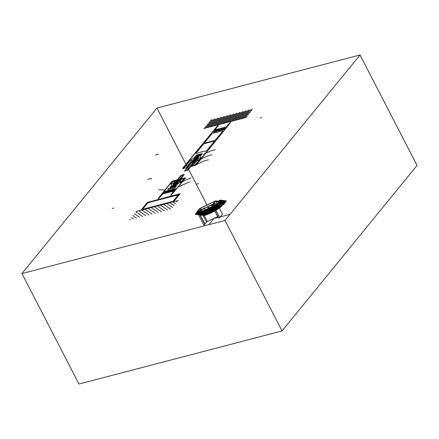 <?xml version="1.0" encoding="UTF-8"?>
<svg xmlns="http://www.w3.org/2000/svg" width="439" height="439" viewBox="0 0 439 439"><rect width="100%" height="100%" fill="white"/><g stroke="black" fill="none" stroke-linecap="round" stroke-linejoin="round"><path stroke-width="0.66" d="M417.05 165.443L360.029 54.968L417.05 165.443L282.036 330.946L78.971 384.032L21.95 273.557L156.964 108.054L207.005 205.002L156.964 108.054L360.029 54.968L225.015 220.471L282.036 330.946L225.015 220.471L21.95 273.557L78.971 384.032M208.98 224.664L213.903 218.37L218.128 217.448M220.213 216.899L230.02 214.336M206.967 214.655L197.698 213.453L198.038 214.117L197.698 213.453L213.853 205.743L197.698 213.453L198.038 214.117L197.835 213.447M197.698 213.453L213.93 205.644L214.194 206.407L213.853 205.743L214.194 206.407L198.038 214.117L214.194 206.407L213.93 205.644L221.24 206.588M196.661 212.564L197.786 213.349L197.023 211.845L197.797 213.343L197.001 211.828L199.74 208.47L215.615 200.892L212.877 204.25L211.549 204.695L212.97 204.135L214.912 201.364L200.486 208.251A1.224 0.384 152.7 0 0 199.641 208.838L201.139 211.752L199.641 208.838L197.577 211.368L198.115 211.291L196.996 211.845L197.802 213.403L213.93 205.644M200.486 208.251L202.066 211.307L200.486 208.251M204.914 224.016L206.484 222.096L201.506 212.46L206.484 222.096A1.224 0.384 152.7 0 1 207.329 221.508L202.428 212.021L207.329 221.508L217.678 216.57M222.458 214.15L215.615 200.892L222.458 214.15L219.719 217.508L218.606 218.013M198.867 212.833L198.071 211.291L211.817 204.667L198.143 211.071L199.015 212.767L198.154 211.132L198.999 212.772L197.835 211.949M199.383 213.475L204.909 224.45M199.366 213.48L204.991 224.384L199.366 213.48M199.235 213.546L204.958 224.548L203.839 225.097L198.165 214.056L203.839 225.097M198.049 211.351L198.823 212.855L198.049 211.351M199.191 213.563L204.892 224.609L199.191 213.563M197.775 213.354L213.892 205.693L197.802 213.403M212.877 204.25L213.661 205.776L212.877 204.25L222.524 205.501M214.029 206.484L219.719 217.508L214.029 206.484M212.805 204.3L213.584 205.809L212.805 204.3M213.952 206.517L219.648 217.557L213.952 206.517M211.779 204.788L212.558 206.297L211.779 204.788M212.926 207.01L218.622 218.046L212.926 207.01M211.593 204.695L212.449 206.352L211.593 204.695M218.523 217.931L212.811 207.065L218.413 217.914M200.168 152.399L196.557 153.425A1.092 0.34 152.7 0 1 196.118 153.118L203.252 144.371A1.092 0.34 152.7 0 1 204.569 143.602L213.788 141.193A1.092 0.34 152.7 0 1 214.227 141.501L207.087 150.248A1.092 0.34 152.7 0 1 205.77 151.016L202.341 151.828A1.366 0.428 -27.3 0 0 202.384 151.603L200.568 152.075A1.366 0.428 -27.3 0 0 200.168 152.399M186.981 167.621L183.7 168.313A1.361 0.423 152.7 0 1 183.151 167.928L217.519 125.795L182.8 168.016A1.8 0.56 -27.3 0 0 183.524 168.527M218.249 125.653L217.546 125.834L183.25 167.874A1.361 0.423 152.7 0 0 183.798 168.258L184.654 167.934L184.879 167.654L184.298 167.605L189.802 160.861A2.179 0.68 152.7 0 1 190.477 160.257L194.323 157.535L196.765 154.967L202.247 153.535L200.7 155.867L200.98 157.513A2.179 0.68 152.7 0 1 200.777 157.991L195.273 164.735L194.038 165.481L194.686 165.415A1.361 0.423 152.7 0 0 196.332 164.455L230.629 122.415L229.921 122.596L225.838 127.266L225.059 127.573L224.461 128.303L225.031 128.254L223.868 129.478L213.316 132.238L215.434 130.087L214.863 130.136L218.298 125.587M191.097 166.546L194.729 165.426A1.361 0.423 -27.3 0 0 196.376 164.471L230.744 122.338L196.727 164.378A1.8 0.56 152.7 0 1 194.554 165.64M215.17 118.788L208.827 122.486M221.377 117.169L205.726 126.289M218.276 117.981L207.279 124.385M240.007 112.296L218.94 124.572M236.901 113.108L215.834 125.384M233.8 113.92L212.728 126.196M230.694 114.733L209.622 127.008M227.589 115.545L206.522 127.82M224.483 116.357L204.173 128.188M243.113 111.484L222.046 123.76M246.219 110.672L225.147 122.947M251.876 110.37L234.464 120.516M252.425 109.053L231.358 121.329M249.325 109.86L228.253 122.141M212.064 119.6L210.38 120.582M203.937 128.495L246.092 117.476M250.323 112.269L237.565 119.704M248.77 114.173L240.671 118.892M247.223 116.072L243.777 118.08M219.681 129.154L219.023 129.96L220.499 129.258L220.444 128.956L219.681 129.154M213.798 132.112L223.391 129.604L225.317 127.239L215.73 129.746L213.798 132.112M214.237 131.574L223.83 129.066M220.877 129.159A1.416 0.444 152.7 0 1 218.671 130.213A1.416 0.444 152.7 0 1 219.659 129A1.416 0.444 152.7 0 1 220.877 129.159M221.053 129.115A1.635 0.51 152.7 0 1 218.507 130.328A1.635 0.51 152.7 0 1 219.643 128.934A1.635 0.51 152.7 0 1 221.053 129.115M225.339 127.195L224.395 128.353L224.96 128.309L223.83 129.489L222.683 129.735L222.803 128.945L220.34 130.399L216.85 131.31L216.833 130.504L214.369 131.963L213.25 132.15L215.944 129.598L225.339 127.195M216.586 130.635L217.552 129.768L216.103 130.317L215.944 130.712L216.586 130.635M217.892 129.939A1.416 0.444 152.7 0 1 215.686 130.992A1.416 0.444 152.7 0 1 216.674 129.785A1.416 0.444 152.7 0 1 217.892 129.939M218.068 129.895A1.635 0.51 152.7 0 1 215.522 131.107A1.635 0.51 152.7 0 1 216.657 129.714A1.635 0.51 152.7 0 1 218.068 129.895M223.259 128.687L221.876 129.11L223.023 128.232L223.561 128.243L223.259 128.687M224.038 128.336A1.635 0.51 152.7 0 1 221.492 129.549A1.635 0.51 152.7 0 1 222.633 128.15A1.635 0.51 152.7 0 1 224.038 128.336M223.863 128.38A1.416 0.444 152.7 0 1 221.657 129.434A1.416 0.444 152.7 0 1 222.644 128.221A1.416 0.444 152.7 0 1 223.863 128.38M217.267 132.177L218.309 132.079A1.366 0.428 -27.3 0 0 218.715 131.755L222.326 130.729A1.092 0.34 152.7 0 1 222.765 131.036L215.631 139.783A1.092 0.34 152.7 0 1 214.314 140.551L205.095 142.96A1.092 0.34 152.7 0 1 204.656 142.653L211.79 133.906A1.092 0.34 152.7 0 1 213.107 133.138L216.542 132.326A1.366 0.428 -27.3 0 0 216.498 132.551L217.267 132.177M178.19 195.053L176.209 195.564L177.252 194.669L179.353 194.17L173.268 201.633L180.199 193.687L173.948 201.347L173.092 201.847L141.473 210.111L141.188 209.913L147.444 202.247L141.649 209.897L147.899 202.341L149.946 201.808L149.847 202.302L147.696 203.027L142.67 209.293L172.95 201.375L178.196 195.048M170.145 202.615L144.42 209.343M176.621 183.584L180.55 178.766M184.298 174.53L183.952 174.437L184.336 174.541L179.897 179.979M174.426 184.161L178.355 179.342M174.865 184.045L178.794 179.227M176.182 183.7L180.111 178.882M180.863 175.457L183.952 174.437L180.824 175.463L176.385 180.901M181.203 175.43L173.987 184.276M182.981 174.947L175.743 183.815M196.59 160.85L208.371 155.708L211.883 154.791M198.768 158.474L193.445 164.998L191.832 165.624L198.966 156.882L197.226 157.436L198.79 157.03L197.44 157.25L197.841 156.685L199.75 155.85L200.552 154.874L199.789 155.038L200.124 154.561L201.781 154.341L200.607 155.796L200.93 157.25L198.768 158.474M191.02 159.977L191.887 160.273L186.564 166.798L187.755 166.694L194.889 157.947L196.59 157.436L196.996 156.871L195.821 156.877L197.918 155.137L195.81 155.905L194.609 157.365L191.097 159.823M186.734 170.343L197.27 157.425M194.219 162.013L198.148 157.2M193.78 162.128L197.709 157.316M192.463 162.474L196.392 157.656M192.024 162.589L195.953 157.771M185 170.776L195.514 157.886M188.062 166.315L194.642 158.249M192.139 165.251L198.719 157.184M199.657 154.907L197.918 155.362M199.449 155.165L197.704 155.62M200.376 154.023L198.796 155.966L197.16 156.493L198.637 154.479M198.818 155.944L197.073 156.399M199.026 155.68L197.281 156.136M199.235 155.422L197.495 155.878M197.298 157.42L196.343 157.667M200.08 154.391L198.335 154.846M199.866 154.649L198.126 155.104M200.288 154.133L198.549 154.588M200.316 154.956L196.804 155.872L196.365 156.41L199.877 155.494L200.316 154.956M196.694 156.01L197.023 156.24M196.831 155.867L197.259 156.163M197.084 155.801L197.385 156.015M197.045 156.498L198.708 154.462M203.394 154.341L211.757 150.572L215.275 149.655M199.339 155.093L198.022 155.439M199.553 154.835L198.23 155.181M198.708 155.867L197.391 156.213M198.922 155.609L197.599 155.955L198.922 155.609M199.13 155.351L197.808 155.697M199.975 154.319L198.653 154.665M199.761 154.577L198.439 154.923M198.647 156.081L200.31 154.045M199.789 155.093L199.251 155.406M200.036 155.027L199.125 155.56M200.288 154.962L199.004 155.708M200.206 155.088L199.218 155.664M200.085 155.241L199.465 155.598M187.914 170.102L187.173 170.486L187.991 170.063L194.647 161.903M184.528 170.958L187.173 170.486L184.479 170.98L191.135 162.82M196.798 164.405L204.986 160.69L208.498 159.774M175.518 188.715L173.4 190.866L173.97 190.817L170.584 195.3L171.287 195.119L184.83 178.519A1.361 0.423 152.7 0 0 184.281 178.135L180.621 179.359L183.661 178.772L182.262 180.654A2.179 0.68 152.7 0 1 181.587 181.252L177.74 183.974L175.507 186.284L170.025 187.716L171.364 185.642L171.084 183.996A2.179 0.68 152.7 0 1 171.287 183.518L173.032 181.548L176.5 180.434L176.708 180.111L173.394 180.978A1.361 0.423 152.7 0 0 171.748 181.938L158.21 198.538L158.913 198.351L162.995 193.687L163.774 193.379L164.373 192.65L163.802 192.694L164.965 191.475L175.518 188.715M175.474 188.726L172.889 191.349L163.495 193.758L164.444 192.595L163.873 192.644L165.009 191.464L166.151 191.217L166.03 192.008L166.793 191.81L168.494 190.553L171.989 189.637L172.006 190.449L172.763 190.252L174.223 189.105L175.474 188.726M173.103 191.206L175.035 188.841L165.448 191.349L163.517 193.714L173.103 191.206M171.309 195.163L184.901 178.497A1.361 0.423 152.7 0 0 184.353 178.113L180.895 179.019L184.528 177.899A1.8 0.56 152.7 0 1 185.253 178.41L171.309 195.163M158.084 198.62L171.682 181.955A1.361 0.423 152.7 0 1 173.323 181L176.955 179.88L173.498 180.786A1.8 0.56 152.7 0 0 171.331 182.048L158.084 198.62M180.967 181.603L179.65 181.713L181.219 179.644L180.325 179.749L177.169 183.617L175.485 183.919L177.065 183.678L175.435 184.1L174.87 184.687L175.556 184.561A1.092 0.34 152.7 0 1 175.995 184.868L174.228 186.251L176.341 185.434L177.318 184.259L180.967 181.603M171.331 184.122L173.131 183.42L175.007 181.263L176.165 180.835L173.01 184.704L174.733 184.336L173.537 185.088A1.092 0.34 152.7 0 0 172.22 185.856L171.775 186.399L172.483 186.317L172.083 186.811L170.524 186.954L171.44 185.796L171.331 184.122M179.809 180.039L177.175 183.266L179.809 180.039M176.352 180.945L173.367 184.265L176.352 180.945M176.774 184.062L191.064 177.85M172.242 187.645L168.164 188.671L167.802 189.889L170.118 189.198A1.366 0.428 152.7 0 1 170.513 188.891L172.324 188.413A1.366 0.428 152.7 0 1 172.286 188.633L174.437 188.15L176.396 186.52L172.242 187.645M173.24 185.609L174.985 185.154M173.032 185.867L174.771 185.412M172.823 186.125L174.563 185.67M172.609 186.383L174.354 185.927M171.978 187.157L173.723 186.701M172.187 186.899L173.932 186.443M172.401 186.641L174.14 186.185M173.185 184.517L174.941 184.062L173.185 184.517M173.921 184.331L176.555 183.639M173.515 184.435L176.961 183.535M172.357 185.84L175.869 184.923L175.43 185.461L171.918 186.377L172.357 185.84M165.316 190.279L159.884 189.681L158.616 190.016M178.514 186.816L189.39 181.944M173.35 185.686L174.667 185.34M173.136 185.944L174.459 185.598M172.714 186.46L174.036 186.114M172.928 186.202L174.245 185.856M173.559 185.428L174.881 185.082M172.297 186.976L173.614 186.63M172.505 186.718L173.828 186.372M168.389 191.997L169.048 191.19L169.811 190.987L169.152 191.799L168.389 191.997M174.596 189.379L165.009 191.887M170.42 191.152A1.635 0.51 152.7 0 1 167.874 192.364A1.635 0.51 152.7 0 1 169.01 190.965A1.635 0.51 152.7 0 1 170.42 191.152M170.244 191.195A1.416 0.444 152.7 0 1 168.033 192.249A1.416 0.444 152.7 0 1 169.02 191.036A1.416 0.444 152.7 0 1 170.244 191.195M166.957 191.838L165.273 192.71L166.957 191.838M167.254 191.975A1.416 0.444 152.7 0 1 165.048 193.028A1.416 0.444 152.7 0 1 166.035 191.816A1.416 0.444 152.7 0 1 167.254 191.975M167.429 191.931A1.635 0.51 152.7 0 1 164.888 193.144A1.635 0.51 152.7 0 1 166.024 191.75A1.635 0.51 152.7 0 1 167.429 191.931M172.73 190.636L171.281 191.184L172.247 190.317L172.889 190.241L172.73 190.636M173.229 190.416A1.416 0.444 152.7 0 1 171.023 191.47A1.416 0.444 152.7 0 1 172.011 190.257A1.416 0.444 152.7 0 1 173.229 190.416M173.405 190.367A1.635 0.51 152.7 0 1 170.859 191.585A1.635 0.51 152.7 0 1 171.995 190.186A1.635 0.51 152.7 0 1 173.405 190.367M179.803 193.786L147.658 202.363L179.803 193.786M165.355 197.775L161.843 198.697L165.355 197.775M154.929 200.502L151.417 201.419L154.929 200.502M175.781 195.053L172.269 195.97L175.781 195.053M133.418 218.984L131.299 217.503M145.836 215.741L138.806 210.808M148.942 214.929L141.907 209.996M142.73 216.553L135.953 211.801M152.048 214.117L145.013 209.183M155.154 213.305L148.119 208.377M158.254 212.492L151.225 207.565M139.629 217.36L134.405 213.7M170.678 209.244L163.643 204.316M172.56 207.581L166.749 203.504M167.572 210.056L160.537 205.128M161.36 211.68L154.33 206.753M164.466 210.868L157.431 205.94M136.524 218.172L132.852 215.598M178.36 200.469L136.205 211.488M174.107 205.677L169.855 202.692M175.66 203.778L172.955 201.88M177.213 201.874L176.061 201.067M130.312 219.796L129.752 219.401M163.599 198.236L150.006 201.786L149.726 202.286L176.604 195.256L177.191 194.686M197.226 211.872L195.262 214.281L204.596 215.489L195.262 214.281L197.226 211.872L198.697 212.915M195.393 214.122L195.695 214.336M195.421 214.084L195.799 214.347M195.454 214.045L195.904 214.364M195.487 214.007L196.008 214.375M195.514 213.969L196.112 214.391M195.547 213.93L196.222 214.402M195.58 213.892L196.326 214.419M195.607 213.853L196.431 214.43M195.64 213.82L196.535 214.446M195.673 213.782L196.639 214.457M195.701 213.744L196.743 214.473M195.734 213.705L196.848 214.484M195.767 213.667L196.952 214.495M195.794 213.628L197.056 214.512M195.827 213.59L197.16 214.523M195.86 213.552L197.265 214.539M195.887 213.513L197.369 214.55M195.92 213.475L197.473 214.567M195.948 213.436L197.577 214.578M195.981 213.398L197.682 214.594M196.013 213.359L197.786 214.605M196.041 213.321L197.89 214.622M196.074 213.288L197.994 214.633M196.107 213.25L198.099 214.649M196.134 213.211L198.208 214.66M196.167 213.173L198.313 214.676M196.2 213.134L198.417 214.687M196.228 213.096L198.521 214.698M196.26 213.058L198.626 214.715M196.293 213.019L198.73 214.726M196.321 212.981L198.834 214.742M196.354 212.942L198.938 214.753M196.387 212.904L199.043 214.77M196.414 212.866L199.147 214.781M196.447 212.827L199.251 214.797M196.48 212.789L199.355 214.808M196.507 212.756L199.46 214.825M196.54 212.717L199.564 214.836M196.573 212.679L199.668 214.852M196.601 212.641L197.72 213.425L206.999 214.633M197.775 213.464L199.772 214.863M196.634 212.602L197.753 213.387M197.879 213.475L199.877 214.88M197.984 213.491L199.981 214.891M196.694 212.525L197.835 213.327M198.088 213.502L200.085 214.901M196.727 212.487L197.89 213.305M198.192 213.519L200.195 214.918M196.754 212.449L197.94 213.277M198.296 213.53L200.299 214.929M196.787 212.41L197.989 213.255M198.401 213.546L200.403 214.945M196.82 212.372L198.038 213.228M198.505 213.557L200.508 214.956M196.848 212.333L198.093 213.206M198.615 213.568L200.612 214.973M196.881 212.295L198.143 213.178M198.719 213.584L200.716 214.984M196.913 212.256L198.192 213.156M198.823 213.595L200.821 215M196.941 212.224L198.241 213.134M198.927 213.612L200.925 215.011M196.974 212.185L198.296 213.107M199.032 213.623L201.029 215.028M197.007 212.147L198.346 213.085M199.136 213.639L201.133 215.039M197.034 212.108L198.395 213.058M199.24 213.65L201.238 215.055M197.067 212.07L198.444 213.036M199.344 213.667L201.342 215.066M197.1 212.032L198.494 213.014M199.449 213.678L201.446 215.083M197.127 211.993L198.549 212.986M199.553 213.694L201.55 215.094M197.16 211.955L198.598 212.964M199.657 213.705L201.655 215.105M197.193 211.916L198.647 212.937M199.761 213.722L201.759 215.121M199.866 213.733L201.863 215.132M197.309 211.883L198.752 212.893M199.97 213.744L201.967 215.148M197.413 211.894L198.801 212.866M200.074 213.76L202.072 215.159M197.517 211.911L198.851 212.844M200.179 213.771L202.181 215.176M197.627 211.922L198.9 212.816L198.115 211.291M200.283 213.788L202.286 215.187M197.731 211.933L198.955 212.794M200.387 213.798L202.39 215.203M200.491 213.815L202.494 215.214M197.94 211.96L199.054 212.745M200.601 213.826L202.598 215.231M198.044 211.977L199.103 212.723M200.705 213.842L202.703 215.242M198.148 211.988L199.158 212.696M200.81 213.853L202.807 215.258M198.252 212.004L199.207 212.674M200.914 213.87L202.911 215.269M198.357 212.015L199.257 212.646M201.018 213.881L203.016 215.28M198.461 212.032L199.306 212.624M201.122 213.897L203.12 215.297M198.565 212.042L199.361 212.602M201.227 213.908L203.224 215.308M198.669 212.059L199.41 212.575M201.331 213.925L203.328 215.324M198.774 212.07L199.46 212.553M201.435 213.936L203.433 215.335M198.878 212.086L199.509 212.525M201.539 213.947L203.537 215.351M198.982 212.097L199.564 212.503M201.644 213.963L203.641 215.362M199.087 212.114L199.613 212.481M201.748 213.974L203.745 215.379M199.191 212.125L199.663 212.454M201.852 213.991L203.85 215.39M199.295 212.136L199.712 212.432M201.956 214.002L203.954 215.406M199.399 212.152L199.767 212.405M202.061 214.018L204.058 215.417M199.504 212.163L199.816 212.383M202.165 214.029L204.168 215.434M202.269 214.045L204.272 215.445M202.374 214.056L204.376 215.461M202.478 214.073L204.481 215.472M202.588 214.084L204.585 215.483M202.692 214.1L204.651 215.472M202.796 214.111L204.706 215.456M202.9 214.128L204.766 215.434M203.005 214.139L204.826 215.417M203.109 214.15L204.881 215.395M203.213 214.166L204.942 215.379M203.317 214.177L204.997 215.357M203.422 214.194L205.057 215.34M203.526 214.205L205.112 215.319M203.63 214.221L205.172 215.302M203.734 214.232L205.227 215.28M203.839 214.248L205.287 215.264M203.943 214.259L205.342 215.242M204.047 214.276L205.403 215.22M204.151 214.287L205.457 215.203M204.256 214.303L205.518 215.181M204.36 214.314L205.573 215.165M204.464 214.331L205.628 215.143M204.569 214.342L205.688 215.121M204.678 214.353L205.743 215.105M204.783 214.369L205.798 215.083M204.887 214.38L205.858 215.061M204.991 214.397L205.913 215.044M205.095 214.408L205.968 215.022M205.2 214.424L206.028 215M205.304 214.435L206.083 214.984M205.408 214.451L206.138 214.962M205.512 214.462L206.193 214.94M205.617 214.479L206.253 214.923M205.721 214.49L206.308 214.901M205.825 214.506L206.363 214.88M205.929 214.517L206.418 214.858M206.034 214.528L206.473 214.841M206.138 214.545L206.528 214.819M206.242 214.556L206.588 214.797M206.346 214.572L206.643 214.775M198.038 213.288L198.362 213.513M198.088 213.266L198.466 213.524M198.143 213.239L198.571 213.541M198.192 213.217L198.675 213.552M198.241 213.189L198.779 213.568M198.291 213.167L198.883 213.579M198.346 213.145L198.988 213.595M198.395 213.118L199.092 213.606M198.444 213.096L199.196 213.623M198.494 213.069L199.301 213.634M198.549 213.047L199.405 213.65M198.598 213.025L199.509 213.661M198.647 212.997L199.613 213.678M198.697 212.975L199.718 213.689M198.752 212.948L199.822 213.7M198.801 212.926L199.926 213.716M198.851 212.904L200.03 213.727M198.9 212.877L200.135 213.744M198.955 212.855L200.239 213.755M199.004 212.827L200.349 213.771M199.054 212.805L200.453 213.782M199.103 212.778L200.557 213.798M199.158 212.756L200.661 213.809M199.207 212.734L200.766 213.826M199.257 212.706L200.87 213.837M199.306 212.685L200.974 213.853M199.361 212.657L201.078 213.864M199.41 212.635L201.183 213.881M199.46 212.613L201.287 213.892M199.509 212.586L201.391 213.903M199.558 212.564L201.496 213.919M199.613 212.536L201.6 213.93M199.663 212.514L201.704 213.947M199.712 212.492L201.808 213.958M199.761 212.465L201.913 213.974M199.816 212.443L202.017 213.985M199.866 212.416L202.121 214.002M199.915 212.394L202.225 214.012M199.964 212.366L202.335 214.029M200.019 212.344L202.439 214.04M200.069 212.322L202.544 214.056M200.118 212.295L202.648 214.067M200.168 212.273L202.752 214.084M200.222 212.246L202.856 214.095M200.272 212.224L202.961 214.106M200.321 212.202L203.065 214.122M200.371 212.174L203.169 214.133M200.425 212.152L203.273 214.15M200.475 212.125L203.378 214.161M200.524 212.103L203.482 214.177M200.574 212.081L203.586 214.188M200.628 212.053L203.691 214.205M200.678 212.032L203.795 214.216M200.727 212.004L203.899 214.232M200.777 211.982L204.003 214.243M200.832 211.955L204.108 214.259M200.881 211.933L204.212 214.27M200.93 211.911L204.322 214.287M200.98 211.883L204.426 214.298M201.035 211.861L204.53 214.309M201.084 211.834L204.634 214.325M201.133 211.812L204.739 214.336M201.183 211.79L204.843 214.353M201.232 211.763L204.947 214.364M201.287 211.741L205.051 214.38M201.336 211.713L205.156 214.391M201.386 211.691L205.26 214.408M201.435 211.669L205.364 214.419M201.49 211.642L205.468 214.435M201.539 211.62L205.573 214.446M201.589 211.593L205.677 214.462M201.638 211.571L205.781 214.473M201.693 211.543L205.886 214.484M201.742 211.521L205.99 214.501M201.792 211.499L206.094 214.512M201.841 211.472L206.198 214.528M201.896 211.45L206.308 214.539M201.945 211.422L206.412 214.556M201.995 211.4L206.517 214.567M202.044 211.378L206.621 214.583M202.099 211.351L206.725 214.594M202.149 211.329L206.829 214.611M202.198 211.302L206.934 214.622M202.247 211.28L207.027 214.633M202.302 211.258L207.082 214.611M202.352 211.23L207.137 214.589M202.401 211.208L207.192 214.567M202.45 211.181L207.246 214.545M202.505 211.159L207.301 214.523M202.555 211.132L207.356 214.501M202.604 211.11L207.411 214.479M202.653 211.088L207.466 214.457M202.708 211.06L207.521 214.441M202.758 211.038L207.576 214.419M202.807 211.011L207.631 214.397M202.856 210.989L207.685 214.375M202.911 210.967L207.74 214.353M202.961 210.939L207.795 214.331M203.01 210.918L207.85 214.309M203.059 210.89L207.899 214.287M203.109 210.868L207.954 214.265M203.164 210.846L208.009 214.243M203.213 210.819L208.064 214.221M203.262 210.797L208.119 214.199M203.312 210.769L208.174 214.177M203.367 210.747L208.223 214.155M203.416 210.72L208.278 214.133M203.466 210.698L208.333 214.111M203.515 210.676L208.388 214.089M203.57 210.649L208.437 214.067M203.619 210.627L208.492 214.04M203.669 210.599L208.547 214.018M203.718 210.577L208.596 213.996M203.773 210.555L208.651 213.974M203.822 210.528L208.706 213.952M203.872 210.506L208.761 213.93M203.921 210.479L208.81 213.908M203.976 210.457L208.865 213.886M204.025 210.435L208.92 213.864M204.075 210.407L208.969 213.842M204.124 210.385L209.024 213.815M204.179 210.358L209.074 213.793M204.228 210.336L209.129 213.771M204.278 210.308L209.183 213.749M204.327 210.286L209.233 213.727M204.382 210.265L209.288 213.705M204.431 210.237L209.337 213.678M204.481 210.215L209.392 213.656M204.53 210.188L209.441 213.634M204.585 210.166L209.496 213.612M204.634 210.144L209.546 213.59M204.684 210.116L209.601 213.563M204.733 210.094L209.65 213.541M204.783 210.067L209.705 213.519M204.837 210.045L209.754 213.497M204.887 210.023L209.809 213.469M204.936 209.996L209.858 213.447M204.986 209.974L209.913 213.425M205.04 209.946L209.963 213.403M205.09 209.924L210.018 213.376M205.139 209.897L210.067 213.354M205.189 209.875L210.116 213.332M205.243 209.853L210.171 213.305M205.293 209.826L210.221 213.283M205.342 209.804L210.276 213.261M205.392 209.776L210.325 213.233M205.447 209.754L210.374 213.211M205.496 209.732L210.429 213.189M205.545 209.705L210.479 213.162M205.595 209.683L210.528 213.14M205.65 209.655L210.583 213.118M205.699 209.633L210.632 213.091M205.748 209.612L210.682 213.069M205.798 209.584L210.736 213.047M205.853 209.562L210.786 213.019M205.902 209.535L210.835 212.997M205.951 209.513L210.89 212.97M206.001 209.485L210.939 212.948M206.056 209.463L210.989 212.926M206.105 209.441L211.038 212.899M206.154 209.414L211.088 212.877M206.204 209.392L211.143 212.849M206.259 209.365L211.192 212.827M206.308 209.343L211.241 212.805M206.357 209.321L211.291 212.778M206.407 209.293L211.346 212.756M206.456 209.271L211.395 212.728M206.511 209.244L211.444 212.706M206.56 209.222L211.494 212.679M206.61 209.2L211.543 212.657M206.659 209.173L211.593 212.63M206.714 209.151L211.642 212.608M206.764 209.123L211.697 212.58M206.813 209.101L211.746 212.558M206.862 209.074L211.796 212.531M206.917 209.052L211.845 212.509M206.967 209.03L211.894 212.481M207.016 209.002L211.944 212.46M207.065 208.98L211.993 212.432M207.12 208.953L212.042 212.41M207.17 208.931L212.092 212.383M207.219 208.909L212.141 212.361M207.268 208.882L212.191 212.333M207.323 208.86L212.24 212.306M207.373 208.832L212.289 212.284M207.422 208.81L212.339 212.256M207.471 208.788L212.388 212.235M207.526 208.761L212.438 212.207M207.576 208.739L212.487 212.18M207.625 208.712L212.536 212.158M207.674 208.69L212.586 212.13M207.729 208.668L212.635 212.108M207.779 208.64L212.685 212.081M207.828 208.618L212.734 212.053M207.877 208.591L212.783 212.032M207.932 208.569L212.833 212.004M207.982 208.541L212.882 211.977M208.031 208.52L212.931 211.955M208.081 208.498L212.981 211.927M208.135 208.47L213.025 211.905M208.185 208.448L213.074 211.878M208.234 208.421L213.124 211.85M208.284 208.399L213.173 211.823M208.333 208.377L213.222 211.801M208.388 208.349L213.272 211.774M208.437 208.327L213.321 211.746M208.487 208.3L213.365 211.724M208.536 208.278L213.414 211.697M208.591 208.256L213.464 211.669M208.64 208.229L213.513 211.647M208.69 208.207L213.563 211.62M208.739 208.179L213.606 211.593M208.794 208.157L213.656 211.565M208.843 208.13L213.705 211.543M208.893 208.108L213.755 211.516M208.942 208.086L213.798 211.488M208.997 208.059L213.848 211.461M209.046 208.037L213.897 211.439M209.096 208.009L213.947 211.411M209.145 207.987L213.991 211.384M209.2 207.965L214.04 211.357M209.249 207.938L214.089 211.329M209.299 207.916L214.133 211.307M209.348 207.888L214.183 211.28M209.403 207.867L214.232 211.252M209.452 207.845L214.276 211.225M209.502 207.817L214.325 211.197M209.551 207.795L214.375 211.175M209.606 207.768L214.419 211.148M209.655 207.746L214.468 211.121M209.705 207.718L214.517 211.093M209.754 207.696L214.561 211.066M209.809 207.674L214.611 211.038M209.858 207.647L214.655 211.011M209.908 207.625L214.704 210.989M209.957 207.598L214.753 210.961M210.007 207.576L214.797 210.934M210.061 207.554L214.847 210.907M210.111 207.526L214.891 210.879M210.16 207.504L214.94 210.852M210.21 207.477L214.984 210.824M210.265 207.455L215.033 210.797M210.314 207.433L215.077 210.769M210.363 207.406L215.126 210.742M210.413 207.384L215.17 210.715M210.468 207.356L215.22 210.693M210.517 207.334L215.264 210.665M210.566 207.307L215.313 210.638M210.616 207.285L215.357 210.61M210.671 207.263L215.406 210.583M210.72 207.235L215.45 210.555M210.769 207.213L215.5 210.528M210.819 207.186L215.544 210.5M210.874 207.164L215.593 210.473M210.923 207.142L215.637 210.446M210.972 207.115L215.681 210.418M211.022 207.093L215.73 210.391M211.077 207.065L215.774 210.363M211.126 207.043L215.823 210.336M211.175 207.021L215.867 210.308M211.225 206.994L215.911 210.281M211.28 206.972L215.961 210.254M211.329 206.945L216.004 210.226M211.378 206.923L216.048 210.199M211.428 206.895L216.098 210.171M211.483 206.873L216.142 210.144M211.532 206.851L216.186 210.116M211.582 206.824L216.235 210.083M211.631 206.802L216.279 210.056M211.686 206.774L216.323 210.029M211.735 206.753L216.372 210.001M211.785 206.731L216.416 209.974M211.834 206.703L216.46 209.946M211.883 206.681L216.504 209.919M211.938 206.654L216.553 209.891M211.988 206.632L216.597 209.864M212.037 206.61L216.641 209.837M212.086 206.582L216.685 209.804M212.141 206.56L216.734 209.776M212.191 206.533L216.778 209.749M212.24 206.511L216.822 209.721M212.289 206.484L216.866 209.694M212.344 206.462L216.91 209.666M212.394 206.44L216.954 209.639M212.443 206.412L217.003 209.606M212.492 206.39L217.047 209.579M212.547 206.363L217.091 209.551M212.597 206.341L217.135 209.524M212.646 206.319L217.179 209.496M212.696 206.292L217.223 209.469M212.75 206.27L217.267 209.436M212.8 206.242L217.316 209.408M212.849 206.22L217.36 209.381M212.899 206.198L217.404 209.354M212.953 206.171L217.448 209.321M213.003 206.149L217.492 209.293M213.052 206.121L217.535 209.266M213.102 206.1L217.579 209.238M213.156 206.072L217.623 209.205M213.206 206.05L217.667 209.178M213.255 206.028L217.711 209.151M213.305 206.001L217.755 209.123M213.359 205.979L217.799 209.09M213.409 205.951L217.843 209.063M213.458 205.929L217.887 209.035M213.508 205.907L217.931 209.008M213.557 205.88L217.974 208.975M213.612 205.858L218.018 208.948M213.661 205.831L218.062 208.92M213.711 205.809L218.106 208.887M213.76 205.787L218.15 208.86M213.815 205.759L218.194 208.832M213.875 205.743L218.238 208.799M213.98 205.759L218.282 208.772M214.084 205.77L218.326 208.744M214.188 205.787L218.364 208.712M214.292 205.798L218.408 208.684M214.397 205.814L218.452 208.657M214.501 205.825L218.496 208.624M214.611 205.842L218.54 208.596M214.715 205.853L218.584 208.563M214.819 205.864L218.627 208.536M214.923 205.88L218.666 208.509M215.028 205.891L218.71 208.476M215.132 205.907L218.754 208.448M215.236 205.918L218.798 208.415M215.34 205.935L218.841 208.388M215.445 205.946L218.885 208.36M215.549 205.962L218.924 208.327M215.653 205.973L218.968 208.3M215.758 205.99L219.012 208.267M215.862 206.001L219.056 208.24M215.966 206.017L219.094 208.207M216.07 206.028L219.138 208.179M216.175 206.045L219.182 208.146M216.279 206.056L219.22 208.119M216.383 206.067L219.264 208.086M216.487 206.083L219.308 208.059M216.597 206.094L219.352 208.026M216.701 206.111L219.39 207.998M216.806 206.121L219.434 207.965M216.91 206.138L219.478 207.938M217.014 206.149L219.516 207.905M217.118 206.165L219.56 207.877M217.223 206.176L219.599 207.845M217.327 206.193L219.643 207.817M217.431 206.204L219.687 207.784M217.535 206.22L219.725 207.757M217.64 206.231L219.769 207.724M217.744 206.242L219.807 207.691M217.848 206.259L219.851 207.663M217.953 206.27L219.895 207.631M218.057 206.286L219.934 207.603M218.161 206.297L219.977 207.57M218.265 206.314L220.016 207.537M218.37 206.325L220.06 207.51M218.474 206.341L220.098 207.477M218.584 206.352L220.142 207.449M218.688 206.368L220.18 207.417M218.792 206.379L220.224 207.384M218.896 206.396L220.263 207.356M219.001 206.407L220.307 207.323M219.105 206.423L220.345 207.29M219.209 206.434L220.389 207.263M219.313 206.445L220.427 207.23M219.418 206.462L220.466 207.197M219.522 206.473L220.51 207.17M219.626 206.489L220.548 207.137M219.73 206.5L220.592 207.104M219.835 206.517L220.63 207.071M219.939 206.528L220.669 207.043M220.043 206.544L220.713 207.01M220.148 206.555L220.751 206.978M220.252 206.571L220.79 206.945M220.356 206.582L220.833 206.917M220.46 206.599L220.872 206.884M220.57 206.61L220.91 206.851M220.674 206.626L220.954 206.818M221.091 206.676L213.853 205.743M206.363 209.26L203.411 208.876L199.855 210.599L203.411 208.876M206.292 209.293L203.383 208.915M195.086 214.364L204.36 215.565L195.086 214.364L197.133 211.856L195.086 214.364M197.023 211.845L200.107 212.246M198.159 211.126L201.188 211.73M202.763 210.978L199.855 210.599M217.503 203.564L217.815 203.784M217.535 203.526L217.92 203.8M217.563 203.487L218.029 203.811M217.596 203.449L218.134 203.828M217.629 203.416L218.238 203.839M217.656 203.378L218.342 203.855M217.689 203.339L218.446 203.866M217.722 203.301L218.551 203.883M217.749 203.262L218.655 203.894M217.782 203.224L218.759 203.91M217.815 203.186L218.863 203.921M217.843 203.147L218.968 203.937M217.876 203.109L219.072 203.948M217.909 203.07L219.176 203.959M217.936 203.032L219.28 203.976M217.969 202.994L219.385 203.987M218.002 202.955L219.489 204.003M218.029 202.917L219.593 204.014M218.062 202.884L219.698 204.031M218.095 202.845L219.802 204.042M218.123 202.807L219.906 204.058M218.156 202.769L220.016 204.069M218.183 202.73L220.12 204.086M218.216 202.692L220.224 204.097M218.249 202.653L220.329 204.113M218.276 202.615L220.433 204.124M218.309 202.577L220.537 204.14M218.342 202.538L220.641 204.151M218.37 202.5L220.746 204.162M218.402 202.461L220.85 204.179M218.435 202.423L220.954 204.19M218.463 202.384L221.058 204.206M218.496 202.352L221.163 204.217M218.529 202.313L221.267 204.234M218.556 202.275L221.371 204.245M218.589 202.236L221.475 204.261M218.622 202.198L221.58 204.272M218.649 202.159L221.684 204.289M218.682 202.121L221.788 204.3M218.715 202.083L221.893 204.316M218.743 202.044L222.002 204.327M218.776 202.006L222.107 204.338M218.809 201.967L222.211 204.354M218.836 201.929L222.315 204.365M218.869 201.891L222.419 204.382M218.896 201.852L222.524 204.393M218.929 201.819L222.628 204.409M218.962 201.781L222.732 204.42M218.99 201.742L222.836 204.437M219.023 201.704L222.941 204.448M219.056 201.666L223.045 204.464M219.083 201.627L223.149 204.475M219.116 201.589L223.253 204.492M219.149 201.55L223.358 204.503M219.176 201.512L223.462 204.519M219.209 201.474L223.555 204.525L217.371 203.729L220.274 200.173L224.697 203.29M219.242 201.435L223.594 204.486M219.27 201.397L223.627 204.453M219.302 201.358L223.66 204.415M219.335 201.32L223.698 204.382M219.363 201.287L223.731 204.344M219.396 201.249L223.764 204.311M219.429 201.21L223.802 204.272M219.456 201.172L223.835 204.239M219.489 201.133L223.868 204.201M218.979 200.716L219.291 200.936M219.522 201.095L223.901 204.168M219.028 200.689L219.396 200.947M219.549 201.057L223.939 204.13M219.077 200.667L219.5 200.963M219.582 201.018L223.972 204.097M219.132 200.645L219.544 200.93M219.61 200.98L224.005 204.058M219.182 200.618L219.577 200.892M219.643 200.941L224.038 204.025M219.231 200.596L219.604 200.859M219.676 200.903L224.071 203.987M219.28 200.568L219.637 200.821M219.703 200.864L224.109 203.954M219.335 200.546L219.67 200.782M219.736 200.826L224.142 203.916M219.385 200.524L219.698 200.744M219.769 200.788L224.175 203.877M219.434 200.497L219.73 200.705M219.796 200.755L224.208 203.844M219.484 200.475L219.763 200.667M219.829 200.716L224.241 203.806M219.862 200.678L224.274 203.767M219.89 200.639L224.307 203.734M219.923 200.601L224.34 203.696M219.955 200.563L224.373 203.658M219.983 200.524L224.406 203.625M220.016 200.486L224.439 203.586M220.049 200.447L224.472 203.548M220.076 200.409L224.505 203.515M220.109 200.371L224.538 203.476M220.142 200.332L224.565 203.438M220.043 200.206L217.195 203.811L223.451 204.623M220.169 200.294L224.598 203.4M220.202 200.255L224.631 203.361M220.235 200.222L224.664 203.328M220.29 200.14L224.724 203.252M220.356 200.129L224.757 203.213M220.46 200.14L224.79 203.175M220.565 200.151L224.823 203.136M220.669 200.168L224.85 203.098M220.773 200.179L224.883 203.059M220.877 200.195L224.911 203.021M220.982 200.206L224.944 202.983M221.086 200.222L224.977 202.944M221.19 200.233L225.004 202.906M221.294 200.25L225.037 202.867M221.399 200.261L225.064 202.829M221.503 200.277L225.097 202.791M221.613 200.288L225.125 202.752M221.717 200.305L225.152 202.714M221.821 200.316L225.185 202.675M221.925 200.332L225.212 202.637M222.03 200.343L225.24 202.598M222.134 200.354L225.273 202.555M222.238 200.371L225.3 202.516M222.343 200.382L225.328 202.478M222.447 200.398L225.361 202.439M222.551 200.409L225.388 202.401M222.655 200.425L225.416 202.357M222.76 200.436L225.443 202.319M222.864 200.453L225.47 202.28M222.968 200.464L225.498 202.236M223.072 200.48L225.525 202.198M223.177 200.491L225.553 202.159M223.281 200.508L225.58 202.116M223.385 200.519L225.608 202.077M223.489 200.535L225.635 202.033M223.599 200.546L225.662 201.995M223.703 200.557L225.69 201.951M223.808 200.574L225.712 201.913M223.912 200.585L225.739 201.869M224.016 200.601L225.767 201.825M224.12 200.612L225.789 201.786M224.225 200.628L225.816 201.742M224.329 200.639L225.844 201.704M224.433 200.656L225.865 201.66M224.538 200.667L225.893 201.616M224.642 200.683L225.915 201.572M224.746 200.694L225.937 201.534M224.85 200.711L225.964 201.49M224.955 200.722L225.986 201.446M225.059 200.733L226.008 201.402M225.163 200.749L226.036 201.358M225.267 200.76L226.058 201.314M225.372 200.777L226.08 201.271M225.476 200.788L226.101 201.227M225.586 200.804L226.123 201.183M225.69 200.815L226.145 201.139M225.794 200.832L226.167 201.095M225.898 200.842L226.189 201.046M220.235 200.113L226.244 200.886M220.257 200.091L226.266 200.864M223.314 204.761L213.672 203.515L223.391 204.689M211.763 204.788L221.838 206.1M213.42 205.891L210.468 205.507L206.906 207.23L210.468 205.507M213.349 205.924L210.435 205.545M213.672 203.515L215.395 201.512L218.721 201.945M215.615 200.892L219.198 201.358M213.815 203.449L215.395 201.512M209.82 207.609L206.906 207.23M220.274 200.173L218.721 200.777L220.274 200.173L217.371 203.729M220.115 200.233L218.644 200.875L220.115 200.233L217.195 203.811M218.671 200.853L219.527 200.963M218.644 200.875L219.5 200.985M151.362 178.892L151.411 178.519M150.89 179.019L150.939 178.64M147.619 179.321L150.303 178.624M112.203 208.498L113.888 208.053M196.886 184.04L198.571 183.595M155.362 155.044L158.737 154.166M260.086 118.047L261.77 117.608M198.225 211.06L199.087 212.728M199.454 213.442L205.068 224.318M199.268 213.53L204.958 224.548M211.741 204.788L212.531 206.314M212.899 207.021L218.584 218.046M211.549 204.695L212.416 206.368M212.778 207.082L218.392 217.953"/></g></svg>
